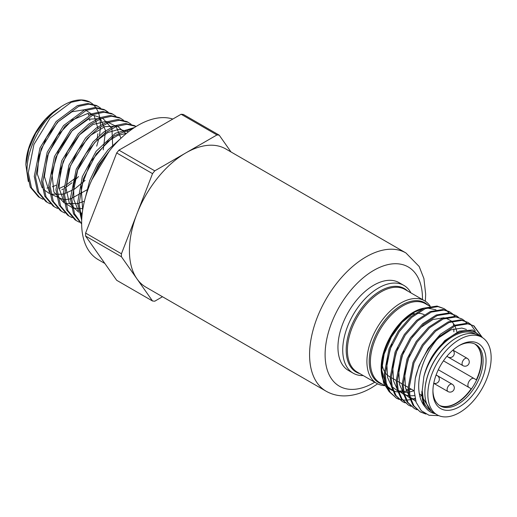 <?xml version="1.0" encoding="UTF-8"?>
<svg xmlns="http://www.w3.org/2000/svg" width="517" height="517" viewBox="0 0 517 517"><rect width="100%" height="100%" fill="white"/><g stroke="black" fill="none" stroke-linecap="round" stroke-linejoin="round"><path stroke-width="0.78" d="M459.497 345.356L459.497 345.356A37.586 21.701 -60 0 1 486.07 360.704A37.586 21.701 -60 0 1 459.497 406.737A37.586 21.701 -60 0 1 432.916 391.395A37.586 21.701 -60 0 1 459.497 345.356L459.497 345.356M432.929 390.509A35.479 20.48 120 0 0 440.264 405.91A35.479 20.48 120 0 0 458.004 404.152A35.479 20.48 120 0 0 481.178 372.886A35.479 20.48 120 0 0 475.737 344.464A35.479 20.48 120 0 0 458.734 345.808M474.974 344.057A35.479 20.48 -60 0 1 479.479 372.705A35.479 20.48 -60 0 1 456.511 403.292A35.479 20.48 -60 0 1 439.534 405.451M427.837 394.322A44.766 25.85 -60 0 1 447.379 349.272A44.766 25.85 -60 0 1 481.876 337.278A44.766 25.85 -60 0 1 491.15 357.77A44.766 25.85 -60 0 1 471.607 402.821A44.766 25.85 -60 0 1 437.111 414.815A44.766 25.85 -60 0 1 427.837 394.322M437.111 414.815L434.125 413.096A44.766 25.85 -60 0 1 424.851 392.597A44.766 25.85 -60 0 1 444.394 347.547A44.766 25.85 -60 0 1 478.891 335.552L481.876 337.278M468.964 387.466L471.485 388.92A35.479 20.48 120 0 0 476.635 379.995L474.121 378.541A5.151 2.973 120 0 0 468.964 381.514A5.151 2.973 120 0 0 468.964 387.466L438.3 369.758M474.121 378.541L443.457 360.834L474.121 378.541M104.867 263.476L98.172 259.612A79.825 46.084 -60 0 1 85.938 195.646A79.825 46.084 -60 0 1 138.084 125.308A79.825 46.084 -60 0 1 172.807 119.052M439.392 405.354A35.479 20.48 120 0 0 456.207 403.118A35.479 20.48 120 0 0 471.181 388.745M476.338 379.821A35.479 20.48 120 0 0 474.819 343.986M424.173 314.704A35.479 20.48 120 0 0 416.805 313.373M414.634 313.69A35.479 20.48 120 0 0 409.884 315.234M475.614 334.15L475.394 334.021A44.346 25.604 120 0 0 423.862 376.673L422.215 390.729L423.229 398.536L431.133 410.828M456.356 337.859A44.346 25.604 120 0 0 424.851 392.254A44.346 25.604 120 0 0 424.851 392.429M399.046 399.402L396.423 398.155L390.109 392.203L386.315 383.427L385.184 374.521L390.096 349.143L399.298 331.636L411.674 317.425L425.278 308.649L437.983 306.607L444.116 308.649L446.488 310.329M446.914 310.704L448.956 312.947M453.467 324.482L453.609 325.574M453.855 328.806L453.855 331.83M444.116 308.649L437.02 306.051L424.315 308.093L410.711 316.869L398.336 331.08L389.127 348.587L384.215 373.965L385.346 382.864L389.146 391.647L396.423 398.155M473.979 325.891L466.883 323.293L454.178 325.335L440.574 334.111L428.199 348.322L418.99 365.829L415.267 378.489A50.679 29.262 -60 0 1 440.103 335.972L455.141 325.891L467.846 323.849L473.979 325.891L482.439 337.62M481.172 336.069L473.494 325.62M425.956 414.072L420.315 411.946L414.001 406L410.201 397.218L409.07 388.319L413.981 362.934L423.19 345.427L435.566 331.223L449.17 322.44L461.875 320.398L468.008 322.44L470.38 324.12M470.806 324.495L475.33 331.016M468.008 322.44L460.906 319.842L448.207 321.884L434.603 330.667L422.227 344.871L413.018 362.378L408.107 387.763L409.238 396.662L413.038 405.444L420.315 411.946M416.961 409.748L414.343 408.501L408.029 402.549L404.229 393.767L403.098 384.868L408.01 359.489L417.219 341.983L429.595 327.772L443.198 318.995L455.897 316.953L462.036 318.995L464.408 320.669M464.828 321.051L466.87 323.287M462.036 318.995L454.934 316.391L442.235 318.44L428.632 327.216L416.256 341.42L407.047 358.934L402.136 384.312L403.266 393.211L407.066 401.993L414.343 408.501M410.989 406.297L408.372 405.05L402.052 399.098L398.258 390.322L397.127 381.417L402.039 356.039L411.248 338.532L423.623 324.327L437.227 315.544L449.926 313.502L456.065 315.544L458.43 317.225M456.065 315.544L448.963 312.947L436.258 314.989L422.66 323.765L410.285 337.976L401.076 355.483L396.164 380.861L397.295 389.766L401.089 398.542L408.372 405.05M405.018 402.846L402.394 401.599L396.08 395.654L392.287 386.871L391.156 377.972L396.067 352.588L405.27 335.081L417.646 320.876L431.249 312.1L443.954 310.051L450.094 312.1L452.459 313.774M452.886 314.149L454.928 316.391M449.131 311.544L442.991 309.496L430.286 311.544L416.683 320.32L404.307 334.525L395.104 352.032L390.193 377.416L391.324 386.315L395.117 395.098L402.4 401.606M419.836 411.661L424.884 413.49M395.944 397.87L398.613 399.04M399.15 399.214L402.09 399.899M402.685 399.977L405.929 400.145M406.582 400.119L410.162 399.712M410.879 399.576L415.048 398.426M419.882 396.39L421.917 395.318M430.273 306.297A47.726 27.556 120 0 0 424.522 300.752A47.726 27.556 120 0 0 387.75 313.535A47.726 27.556 120 0 0 366.915 361.564A47.726 27.556 120 0 0 376.803 383.414A47.726 27.556 120 0 0 384.719 385.63M410.957 292.913A50.679 29.262 120 0 0 403.906 285.429A50.679 29.262 120 0 0 378.567 287.943A50.679 29.262 120 0 0 342.726 350.009A50.679 29.262 120 0 0 353.221 373.209A50.679 29.262 120 0 0 363.231 375.575M403.906 285.429L399.124 282.67A50.679 29.262 120 0 0 373.785 285.184A50.679 29.262 120 0 0 340.677 329.846A50.679 29.262 120 0 0 348.445 370.456L353.221 373.209M85.602 236.069L116.693 280.304L152.534 300.997L121.437 256.762L85.602 236.069L85.602 233.083L121.437 253.769L152.534 173.634L116.693 152.942L118.936 150.156L154.77 170.849L185.868 152.896A79.825 46.084 120 0 0 136.986 213.702A79.825 46.084 120 0 0 136.986 278.876A79.825 46.084 120 0 0 145.956 287.193L326.111 391.207A79.825 46.084 -60 0 1 313.877 327.248A79.825 46.084 -60 0 1 366.023 256.904A79.825 46.084 -60 0 1 405.929 252.955L225.774 148.941A79.825 46.084 120 0 0 185.868 152.896L216.959 134.943L181.124 114.251L183.361 114.451L219.202 135.144L231.028 151.972M56.01 185.196A46.175 26.658 -60 0 1 52.32 186.747M48.844 187.742A46.175 26.658 -60 0 1 46.937 188.085M28.286 181.467L25.85 164.716L25.973 162.493A46.175 26.658 -60 0 1 56.418 109.753L58.919 108.169M25.85 164.716L28.797 149.07L35.654 133.315L45.554 119.44L57.245 109.216M89.861 102.049A53.858 31.098 120 0 0 63.662 105.119A53.858 31.098 120 0 0 61.174 106.644A53.858 31.098 120 0 0 52.902 113.126C37.47 127.751 26.328 152.793 27.058 171.987L30.244 187.089L38.529 196.88L42.969 199.284M39.79 197.668L31.498 187.871L28.299 172.749L33.928 144.456L50.091 118.083L71.21 102.282L81.356 100.13L90.029 102.14L92.782 104.085M93.344 104.602L95.781 107.465M96.259 108.182L98.178 111.93M98.547 112.887L99.846 117.682M100.059 118.942L100.524 125.146M100.498 126.865L99.542 135.473M98.999 138.136L96.711 146.117M78.494 176.562L74.131 180.924M72.037 182.772L64.819 188.052M63.268 188.97L61.833 189.758M47.112 202.27L45.819 201.456L37.483 191.6L34.277 176.42L39.945 147.959L56.172 121.508L77.388 105.623L87.599 103.452L96.336 105.468L97.674 106.179L88.93 104.156L78.707 106.328L57.465 122.238L41.224 148.722L35.557 177.202L38.762 192.402L47.112 202.27L50.265 203.879M100.615 108.163L97.674 106.179M54.427 206.871L53.102 206.037L44.721 196.13L41.496 180.847L47.202 152.231L63.559 125.586L84.904 109.63L95.167 107.458L103.943 109.488L105.313 110.211L96.517 108.176L86.249 110.354L64.89 126.322L48.52 152.993L42.808 181.654L46.032 196.951L54.427 206.871L57.561 208.467M104.615 109.862L107.471 111.982M108.24 112.189L105.313 110.211M61.743 211.466L60.386 210.613L51.952 200.641L48.721 185.28L54.453 156.522L70.881 129.735L92.375 113.656L102.715 111.465L111.549 113.507L112.952 114.251L104.104 112.202L93.764 114.393L72.251 130.491L55.797 157.323L50.059 186.107L53.303 201.488L61.743 211.466L64.858 213.062M115.873 116.209L112.952 114.251M69.058 216.067L67.669 215.188L59.19 205.165L55.939 189.713L61.723 160.748L78.274 133.806L88.885 123.957L99.865 117.669L110.263 115.472L119.156 117.527L120.597 118.29L111.685 116.228L101.274 118.438L90.275 124.739L79.657 134.607L63.106 161.562L57.316 190.56L60.573 206.031L69.058 216.067L72.16 217.657M123.498 120.228L120.597 118.29M76.38 220.662L74.952 219.77L66.434 209.695L63.158 194.146L68.968 165.052L85.622 137.936L96.317 128.009L107.374 121.682L117.824 119.472L126.762 121.547L128.235 122.329L119.285 120.254L108.829 122.458L97.765 128.785L87.069 138.718L70.39 165.86L64.567 195.012L67.843 210.574L76.38 220.662L79.456 222.245M131.124 124.254L128.235 122.329M81.647 223.958L73.504 213.844L70.383 198.58L76.238 169.292L92.963 142.059L103.71 132.081L114.839 125.709L125.366 123.479L134.368 125.566L135.874 126.361L126.865 124.274L116.325 126.503L105.184 132.882L94.424 142.886L77.673 170.158L71.824 199.465L74.545 213.792L81.647 223.79M81.692 220.313L77.602 203.013L82.293 176.724L96.123 151.281L115.278 133.308L134.465 127.531M133.25 128.339L114.47 135.648L96.291 153.904L83.399 178.636L79.075 203.918L81.789 218.271M85.421 197.429L89.661 180.685L97.474 164.283L108.014 149.911L120.151 139.041M109.307 151.029L91.774 179.961M479.976 336.179A45.612 26.335 120 0 0 432.005 356.62C428.192 363.167 425.478 369.849 423.862 376.673M481.993 337.342L472.654 329.995L459.329 331.113L444.749 340.606L432.005 356.62M431.23 410.918L422.861 398.323L421.872 391.324C421.717 397.592 422.816 402.821 425.181 407.008A45.612 26.335 120 0 0 435.211 413.716M425.181 407.008C421.71 403.008 419.636 397.689 418.957 391.046C416.922 373.642 426.486 350.138 440.103 335.972M415.267 378.489L414.169 391.046L416.166 402.362L421.277 410.692L429.045 415.261L438.752 415.636M424.295 308.1L414.233 312.268A46.11 26.619 120 0 0 381.63 368.737L383.569 382.903L389.165 391.679M414.886 311.893L402.174 322.246L391.375 337.045L384.163 354.016L381.63 370.631M421.872 391.324A44.346 25.604 120 0 0 431.049 410.828L431.268 410.957M61.174 106.644L52.902 113.126M88.75 115.31L88.084 113.443M382.076 363.923A35.479 20.48 120 0 0 384.234 371.135M385.171 372.673A35.479 20.48 120 0 0 389.198 376.428L390.18 376.996M162.487 296.739L154.77 301.198L152.534 300.997M118.936 150.156L181.124 114.251M85.602 233.083L116.693 152.942M219.202 135.144L216.959 134.943M154.77 170.849L152.534 173.634M121.437 253.769L121.437 256.762M90.462 182.992L98.463 165.059L110.153 149.969M82.681 209.999L81.175 187.322L90.746 161.582L107.917 141.341L117.508 135.506L126.639 133.27M82.093 214.574L80.122 212.823M78.422 210.826L73.834 199.698L73.627 185.215L77.763 169.246L85.635 153.872L96.149 141.083L107.859 132.526L119.169 129.295L128.52 131.77M82.242 213.262L80.096 212.713M78.713 212.196L69.375 203.362L65.963 188.072L69.019 169.24L77.847 150.453L90.63 135.299L104.777 126.646L117.443 126.109L126.083 133.729M82.901 208.668L73.227 208.209L65.543 203.536M63.921 201.624L59.016 188.001L60.353 170.138L67.565 151.352L79.191 135.144L92.937 124.507L106.095 121.385L116.086 126.316L120.933 138.291M84.452 201.139L78.287 203.427M77.621 203.601L65.523 203.44M64.198 202.955L53.897 192.014L51.887 172.878L58.544 150.576L71.889 130.982L88.194 119.253L102.909 118.412L111.943 128.571L112.712 146.912M88.032 189.261L70.771 198.819M70.39 198.916L64.903 199.698M63.61 199.698L50.97 194.25M49.432 192.421L44.404 176.581L47.467 155.856L57.697 135.299L72.406 119.931L87.793 113.462L99.891 117.404L105.552 130.672L103.245 149.885M85.111 180.381L74.338 189.248L63.261 194.211M63.164 194.23L50.95 194.172M49.684 193.72L43.68 189.603M42.181 187.82L37.353 174.145L38.898 156.224L46.388 137.535L58.234 121.695L71.999 111.775L84.853 109.662L94.159 115.698L97.984 128.623M97.881 133.754L96.944 140.172M74.784 178.533L66.021 185.164M65.077 185.719L59.087 188.556M89.493 118.761L89.861 120.616M436.891 339.611L439.159 337.478L450.876 329.859L461.817 328.062L466.418 329.445M423.345 402.801L422.273 402.788M415.823 401.354L410.201 397.218M409.025 395.738L405.477 387.789L404.733 373.83L408.643 358.074L410.033 354.714M415.241 399.273L410.453 398.155M409.529 397.754L404.229 393.767M403.053 392.287L399.499 384.344L398.762 370.379L402.672 354.63L404.061 351.263M412.165 337.207L421.239 327.132L432.955 319.512L444.077 317.742M445.732 318.065L451.128 320.837M451.832 321.477L454.624 325.154M455.038 325.936L457.015 332.095M414.55 395.634L409.897 395.873M409.037 395.802L404.475 394.704M403.557 394.309L398.258 390.316M397.075 388.836L393.527 380.893L392.784 366.928L396.701 351.179L398.09 347.818M414.033 390.762L409.309 392.067M408.43 392.209L403.926 392.422M403.066 392.358L398.504 391.259M397.586 390.858L392.287 386.871M391.104 385.391L387.556 377.442L386.813 363.483L390.723 347.728L392.112 344.367M422.454 299.556A68.839 39.744 120 0 0 373.785 270.352A68.839 39.744 120 0 0 325.109 354.668A68.839 39.744 120 0 0 373.785 382.774A68.839 39.744 120 0 0 374.728 382.218M382.367 384.189A46.11 26.619 -60 0 1 369.203 361.564A46.11 26.619 -60 0 1 391.569 312.908A46.11 26.619 -60 0 1 427.979 305.185M429.995 306.348L425.459 303.725A45.612 26.335 120 0 0 390.309 315.945A45.612 26.335 120 0 0 370.398 361.848A45.612 26.335 120 0 0 379.846 382.729L386.516 386.58M359.89 373.649A48.217 27.84 -60 0 1 346.209 350.009A48.217 27.84 -60 0 1 369.545 299.181A48.217 27.84 -60 0 1 407.609 290.987M424.522 300.752L405.011 289.481A47.726 27.556 120 0 0 368.233 302.271A47.726 27.556 120 0 0 347.405 350.3A47.726 27.556 120 0 0 357.286 372.143L376.803 383.414M385.171 383.763A45.612 26.335 -60 0 1 381.139 368.046A45.612 26.335 -60 0 1 424.373 308.067M408.165 389.198A45.612 26.335 -60 0 1 406.097 389.915M402.743 390.729A45.612 26.335 -60 0 1 398.962 391.065M392.409 389.824A45.612 26.335 -60 0 1 390.581 388.933L387.104 386.115M385.785 384.467L381.643 369.655A46.11 26.619 120 0 0 385.941 384.958M387.311 386.69A46.11 26.619 120 0 0 392.726 390.626M393.605 390.981A46.11 26.619 120 0 0 397.909 391.931M398.717 391.983A46.11 26.619 120 0 0 402.937 391.75M403.771 391.615A46.11 26.619 120 0 0 408.243 390.38M409.141 390.038A46.11 26.619 120 0 0 411.222 389.139M467.161 358.326A4.226 2.436 120 0 0 465.048 358.533A4.226 2.436 120 0 0 462.062 363.703A4.226 2.436 120 0 0 462.935 365.642A4.226 4.226 0 0 0 469.274 361.984A4.226 4.226 0 0 0 467.161 358.326L452.924 350.106M447.211 355.922A4.226 2.436 120 0 0 447.981 357.001A4.226 4.226 0 0 0 452.86 350.158M433.757 383.246A4.226 4.226 0 0 0 437.246 375.594A4.226 2.436 120 0 0 435.921 375.471M452.201 384.234A4.226 2.436 120 0 0 450.087 384.441A4.226 2.436 120 0 0 447.102 389.611A4.226 2.436 120 0 0 447.981 391.55A4.226 4.226 0 0 0 454.314 387.892A4.226 4.226 0 0 0 452.201 384.234L437.279 375.62M326.111 391.207C331.688 394.374 337.795 395.944 344.425 395.906C353.46 395.757 362.488 393.056 371.51 387.802L377.649 383.866M450.094 312.1L449.124 311.544M435.967 309.799L427.042 307.983M423.197 308.571L414.563 312.081M388.06 387.472L387.479 387.136M391.149 377.552L396.158 380.441M397.121 380.997L402.129 383.892M403.092 384.448L408.1 387.343M409.063 387.899L414.162 390.839M419.345 393.831L421.943 395.331M422.292 395.537L422.66 395.744M425.342 301.256L425.678 294.27L423.908 278.566L419.171 266.494L405.929 252.955M447.981 357.001L462.935 365.642M436.115 374.948L437.246 375.594M433.744 383.33L447.981 391.55"/></g></svg>
